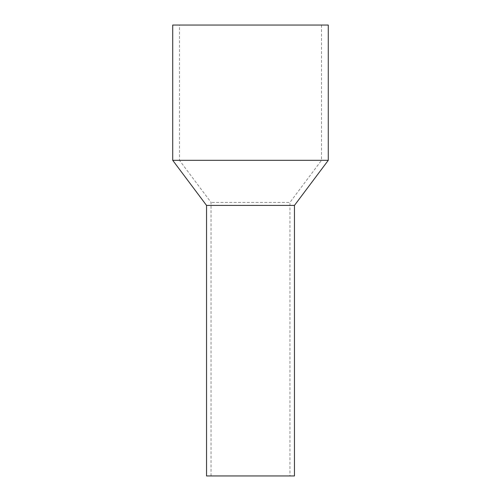 <?xml version="1.0" encoding="UTF-8"?>
<svg xmlns="http://www.w3.org/2000/svg" width="501" height="501" viewBox="0 0 501 501"><rect width="100%" height="100%" fill="white"/><g stroke="black" fill="none" stroke-linecap="round" stroke-linejoin="round"><path stroke-width="0.38" stroke-dasharray="2.5 1.88" d="M211.046 475.95L211.046 202.404L179.483 160.32L321.517 160.32L289.954 202.404L211.046 202.404L289.954 202.404L289.954 475.95L211.046 475.95L289.954 475.95M321.517 25.05L321.517 160.32L179.483 160.32L179.483 25.05L321.517 25.05L179.483 25.05M206.537 475.95L294.463 475.95M206.537 205.41L294.463 205.41M172.72 160.32L328.28 160.32M172.72 25.05L328.28 25.05"/><path stroke-width="0.75" d="M328.28 25.05L172.72 25.05L172.72 160.32L328.28 160.32L328.28 25.05M328.28 160.32L294.463 205.41L206.537 205.41L172.72 160.32M206.537 205.41L206.537 475.95L294.463 475.95L294.463 205.41"/></g></svg>
